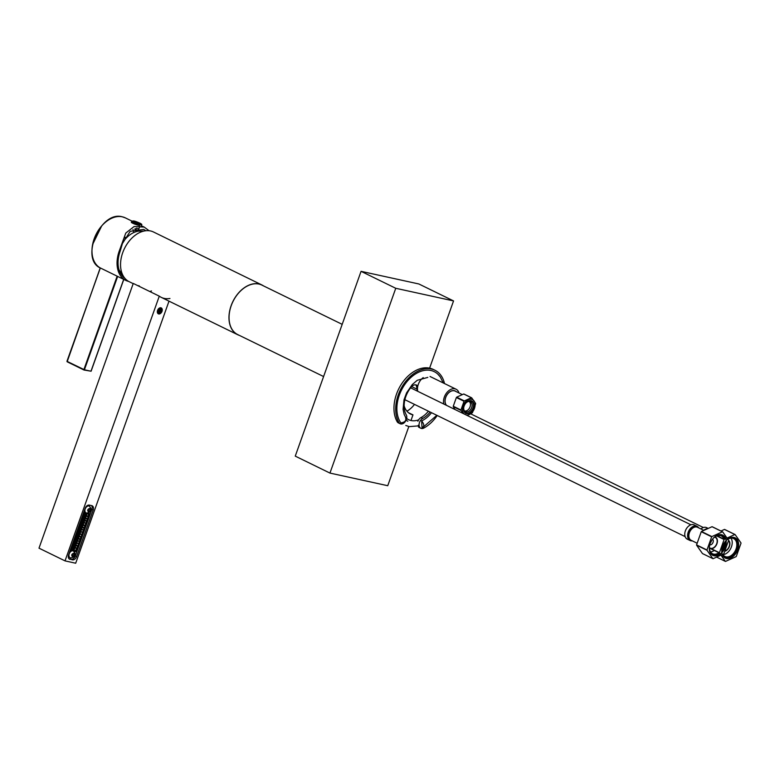 <?xml version="1.0" encoding="UTF-8"?>
<svg xmlns="http://www.w3.org/2000/svg" width="780" height="780" viewBox="0 0 780 780"><rect width="100%" height="100%" fill="white"/><g stroke="black" fill="none" stroke-linecap="round" stroke-linejoin="round"><path stroke-width="1.17" d="M239.333 335.371A27.661 18.817 -64 0 1 237.627 334.678A27.661 18.817 -64 0 1 231.104 305.74A27.661 18.817 -64 0 1 261.924 284.973A27.661 18.817 -64 0 1 263.513 285.899M261.924 284.973L153.504 231.992A27.661 18.817 116 0 0 122.684 252.769A27.661 18.817 116 0 0 129.207 281.707L133.195 283.647M157.93 310.469A2.769 1.882 -64 0 1 161.011 308.392A2.769 1.882 -64 0 1 161.665 311.288A2.769 1.882 -64 0 1 158.574 313.365A2.769 1.882 -64 0 1 157.93 310.469M150.394 291.32L151.486 290.94M65.023 560.879L39 548.164L133.263 283.442L159.286 296.156L65.023 560.879L75.689 563.218L169.006 301.148M137.495 285.509A27.661 18.817 116 0 0 139.298 285.88M69.986 559.309A4.085 2.779 -64 0 1 69.556 559.163A4.085 2.779 -64 0 1 68.591 554.892L85.176 508.316A4.085 2.779 -64 0 1 89.29 505.108L91.777 505.645A4.085 2.779 -64 0 1 92.215 505.801A4.085 2.779 -64 0 1 93.171 510.071L76.596 556.637A4.085 2.779 -64 0 1 72.481 559.855L69.166 558.909M169.952 298.486A27.661 18.817 -64 0 1 161.304 297.385A27.661 18.817 -64 0 1 159.286 296.156M68.991 558.743L71.175 559.221A4.085 2.779 116 0 0 75.29 556.004L91.874 509.438A4.085 2.779 116 0 0 91.474 505.586M88.852 512.762A4.348 2.954 -64 0 1 89.105 516.662L77.707 548.691A4.348 2.954 -64 0 1 74.587 552.045M70.736 551.353A4.348 2.954 -64 0 1 70.112 550.612M83.879 511.943A4.348 2.954 -64 0 1 84.903 511.563M88.744 513.727A3.949 2.691 116 0 0 88.384 512.977M84.991 511.777L84.962 511.768A3.949 2.691 116 0 0 83.84 512.06M70.2 550.368A3.949 2.691 116 0 0 70.999 551.09A3.949 2.691 116 0 0 71.078 551.129M162.016 311.366A3.295 2.242 -64 0 1 158.35 313.833A3.295 2.242 -64 0 1 157.57 310.391A3.295 2.242 -64 0 1 161.236 307.915A3.295 2.242 -64 0 1 162.016 311.366M83.216 513.825A3.159 2.155 -64 0 1 85.468 512.879L87.077 513.23A3.159 2.155 -64 0 1 87.409 513.347A3.159 2.155 -64 0 1 88.15 516.652L76.879 548.321A3.159 2.155 -64 0 1 73.691 550.807L72.091 550.456A3.159 2.155 -64 0 1 71.76 550.339A3.159 2.155 -64 0 1 70.785 548.73M83.06 515.609L71.38 547.053M70.385 549.861A3.949 2.691 116 0 0 71.311 551.002L70.297 550.505M74.217 551.567A3.949 2.691 116 0 0 77.415 548.438L88.686 516.769A3.949 2.691 116 0 0 88.267 513.016M85.157 512.099A3.949 2.691 116 0 0 83.616 512.704M73.388 542.773L72.715 544.674M72.589 545.035L71.906 546.936M82.914 515.531L82.397 517.471M82.27 517.842L81.598 519.733M81.461 520.104L80.788 522.005M80.652 522.366L79.979 524.267M79.853 524.638L79.17 526.539M79.043 526.9L78.37 528.801M78.234 529.172L77.561 531.073M77.425 531.433L76.752 533.335M76.615 533.705L75.943 535.606M75.816 535.967L75.133 537.868M75.007 538.239L74.334 540.14M74.197 540.501L73.525 542.402M71.311 549.9L72.55 550.466L73.534 547.687L74.685 547.94L73.72 550.67A3.159 2.155 116 0 0 73.915 550.66L74.87 547.979L76.46 548.33A3.159 2.155 116 0 0 76.528 548.145L75.212 547.287L75.767 545.737M72.657 550.154L73.72 550.67M76.596 547.96L74.997 547.609L75.67 545.717L77.279 546.068L75.806 545.347L76.479 543.446L78.215 543.426L76.615 543.075L77.288 541.183L79.024 541.164L77.415 540.813L78.097 538.912L79.696 539.263L78.224 538.541L78.907 536.65L80.506 537.001L79.034 536.279L79.706 534.378L81.442 534.358L79.843 534.008L80.516 532.116L82.251 532.096L80.652 531.745L81.325 529.844L83.06 529.825L81.452 529.474L82.134 527.582L83.733 527.933L82.261 527.212L82.933 525.31L84.542 525.661L83.07 524.94L83.743 523.048L85.478 523.029L83.879 522.678L84.552 520.777L86.151 521.128L84.688 520.406L85.361 518.515L86.96 518.866L85.703 517.813L86.258 516.262M86.287 520.757L84.893 520.084L85.449 518.534M85.478 523.029L84.094 522.346L84.64 520.796M84.669 525.291L83.284 524.618L83.831 523.068M83.86 527.563L82.475 526.88L83.031 525.33M83.06 529.825L81.666 529.152L82.222 527.602M82.251 532.096L80.857 531.414L81.412 529.864M81.442 534.358L80.057 533.686L80.603 532.135M80.633 536.63L79.248 535.948L79.794 534.398M79.823 538.892L78.439 538.219L78.994 536.669M79.024 541.164L77.63 540.481L78.185 538.931M78.215 543.426L76.82 542.753L77.376 541.203M77.405 545.698L76.021 545.015L76.567 543.465M87.087 518.495L85.488 518.144L86.17 516.243L87.808 516.487A3.159 2.155 116 0 0 87.886 516.224L86.502 515.551A3.159 2.155 116 0 0 86.629 514.946M84.464 512.967L83.635 515.297L84.786 515.541L83.723 515.024M82.758 515.102L83.45 515.258L82.816 514.946M85.897 512.977L84.962 515.58L86.122 515.833L85.059 515.317M72.364 550.426L73.359 547.648L72.199 547.394L71.282 549.978M71.156 549.803L72.023 547.355L71.331 547.209M85.985 516.204L85.312 518.105L84.162 517.852L84.835 515.95L85.985 516.204M75.494 545.678L74.822 547.57L73.661 547.316L74.344 545.425L75.494 545.678M74.159 545.386L73.486 547.277L72.335 547.033L73.008 545.132L74.159 545.386M74.968 543.114L74.295 545.015L73.135 544.762L73.817 542.861L74.968 543.114M75.777 540.852L75.104 542.743L73.944 542.5L74.617 540.599L75.777 540.852M76.586 538.58L75.904 540.481L74.753 540.228L75.426 538.327L76.586 538.58M77.395 536.318L76.713 538.21L75.562 537.966L76.235 536.065L77.395 536.318M78.195 534.047L77.522 535.948L76.362 535.694L77.044 533.793L78.195 534.047M79.004 531.784L78.332 533.676L77.171 533.432L77.854 531.531L79.004 531.784M79.813 529.513L79.141 531.414L77.981 531.16L78.653 529.259L79.813 529.513M80.623 527.251L79.94 529.142L78.79 528.899L79.462 526.997L80.623 527.251M81.422 524.979L80.749 526.88L79.599 526.627L80.272 524.725L81.422 524.979M82.231 522.717L81.559 524.608L80.398 524.365L81.081 522.463L82.231 522.717M83.041 520.445L82.368 522.346L81.208 522.093L81.89 520.192L83.041 520.445M83.85 518.183L83.177 520.075L82.017 519.831L82.69 517.93L83.85 518.183M84.659 515.911L83.977 517.813L82.826 517.559L83.499 515.658L84.659 515.911M76.303 543.407L75.631 545.308L74.47 545.054L75.143 543.153L76.303 543.407M77.113 541.144L76.43 543.036L75.28 542.783L75.953 540.891L77.113 541.144M77.922 538.873L77.239 540.774L76.089 540.52L76.762 538.619L77.922 538.873M78.721 536.611L78.049 538.502L76.888 538.249L77.571 536.357L78.721 536.611M79.531 534.339L78.858 536.24L77.698 535.987L78.38 534.085L79.531 534.339M80.34 532.077L79.667 533.968L78.507 533.715L79.18 531.823L80.34 532.077M81.149 529.805L80.467 531.707L79.316 531.453L79.989 529.552L81.149 529.805M81.949 527.543L81.276 529.435L80.126 529.181L80.798 527.29L81.949 527.543M82.758 525.271L82.085 527.173L80.925 526.919L81.608 525.018L82.758 525.271M83.567 523.01L82.894 524.901L81.734 524.648L82.417 522.756L83.567 523.01M84.377 520.738L83.704 522.639L82.543 522.385L83.216 520.484L84.377 520.738M85.186 518.476L84.503 520.367L83.353 520.114L84.026 518.222L85.186 518.476M87.886 516.224L86.297 515.873L87.223 513.269M87.048 513.23L86.122 515.833M85.712 512.938L84.786 515.541M84.24 513.055L83.45 515.258M85.312 518.105L84.25 517.588M73.486 547.277L72.423 546.76M74.295 545.015L73.232 544.499M75.104 542.743L74.041 542.227M75.904 540.481L74.851 539.965M76.713 538.21L75.65 537.693M77.522 535.948L76.46 535.431M78.332 533.676L77.269 533.159M79.141 531.414L78.078 530.897M79.94 529.142L78.887 528.625M80.749 526.88L79.687 526.364M81.559 524.608L80.496 524.092M82.368 522.346L81.305 521.83M83.177 520.075L82.114 519.558M83.977 517.813L82.924 517.296M74.822 547.57L73.759 547.053M75.631 545.308L74.568 544.791M76.43 543.036L75.377 542.519M77.239 540.774L76.177 540.257M78.049 538.502L76.986 537.986M78.858 536.24L77.795 535.724M79.667 533.968L78.605 533.452M80.467 531.707L79.414 531.19M81.276 529.435L80.213 528.918M82.085 527.173L81.022 526.656M82.894 524.901L81.832 524.384M83.704 522.639L82.641 522.122M84.503 520.367L83.441 519.85M160.894 307.798A3.295 2.242 -64 0 1 161.236 307.915A3.295 2.242 -64 0 1 161.918 311.61A3.295 2.242 -64 0 1 158.701 313.96A3.295 2.242 -64 0 1 158.35 313.833A3.295 2.242 -64 0 1 157.667 310.138A3.295 2.242 -64 0 1 160.894 307.798M158.964 312.37A1.716 1.17 -64 0 1 158.564 311.805L158.525 311.074A1.716 1.17 -64 0 1 158.837 310.196L159.364 309.582A1.716 1.17 -64 0 1 160.066 309.26L160.631 309.387A1.716 1.17 -64 0 1 161.021 309.943L161.06 310.684A1.716 1.17 -64 0 1 160.748 311.561L160.232 312.175A1.716 1.17 -64 0 1 159.52 312.488L158.964 312.37M161.021 309.943L159.773 309.338M159.071 309.709L161.06 310.684M160.748 311.561L158.672 310.547M158.447 311.298L160.232 312.175M159.52 312.488L158.691 312.088M158.535 311.005L160.592 312.01M159.578 309.426L161.226 310.226M160.719 308.285A2.769 1.882 -64 0 1 161.011 308.392A2.769 1.882 -64 0 1 161.577 311.493A2.769 1.882 -64 0 1 158.876 313.462A2.769 1.882 -64 0 1 158.574 313.365A2.769 1.882 -64 0 1 158.008 310.255A2.769 1.882 -64 0 1 160.719 308.285M73.33 550.933A3.754 2.554 116 0 0 73.242 550.894A3.754 2.554 116 0 0 69.069 553.712A3.754 2.554 116 0 0 69.947 557.642A3.754 2.554 116 0 0 70.034 557.681M74.168 554.453L73.661 555.867L72.52 556.384L71.887 555.487L72.394 554.063L73.534 553.547L74.168 554.453L72.901 553.829M71.906 555.418L73.661 555.867M72.335 555.224L72.823 553.868M89.3 506.093A3.754 2.554 116 0 0 89.212 506.044A3.754 2.554 116 0 0 85.03 508.872A3.754 2.554 116 0 0 85.917 512.792A3.754 2.554 116 0 0 86.005 512.831M90.139 509.603L89.632 511.027L88.491 511.543L87.857 510.637L88.364 509.213L89.505 508.697L90.139 509.603L88.871 508.989M87.877 510.568L89.632 511.027M88.306 510.383L88.793 509.018M144.163 231.016L138.684 231.133A24.014 16.341 116 0 0 122.899 242.2M124.907 278.333A26.647 18.125 -64 0 1 121.592 275.106A26.647 18.125 -64 0 1 120.12 251.326L122.431 243.526L130.201 231.328L143.725 229.418L145.909 230.743M133.711 232.596A25.691 17.482 116 0 0 132.99 229.515M122.996 275.506L121.436 274.745M123.679 276.685A25.691 17.482 -64 0 1 121.037 274.287M128.642 281.414A27.992 19.042 -64 0 1 125.814 280.41A27.992 19.042 -64 0 1 119.213 251.131L125.785 233.064L134.101 226.531L144.232 227.097L149.097 230.743M120.12 251.326L119.213 251.131M125.755 238.592L124.751 238.105M125.2 237.296L126.418 237.89M131.791 221.023L125.326 217.864A27.992 19.042 116 0 0 122.216 216.801A27.992 19.042 116 0 0 94.146 238.885A27.992 19.042 116 0 0 100.328 267.95L117.146 276.169L83.889 369.593L84.415 369.779L67.061 361.364L100.328 267.95L66.953 361.296L83.938 369.983M125.814 280.41L117.829 276.51A27.992 19.042 -64 0 1 117.653 276.422L117.146 276.169M84.113 370.042L91.016 371.153M120.666 272.435A4.612 0.556 -160.4 0 1 119.906 272.191M120.305 271.927L119.73 271.781M133.604 220.954C131.518 221.081 133.663 222.124 140.039 224.094L140.049 224.104C142.126 223.977 139.981 222.924 133.614 220.964L133.604 220.954M136.519 228.199L135.359 229.671L137.855 230.217L139.376 227.78M131.732 221.13A5.265 0.634 19.6 0 0 134.667 222.797A5.265 0.634 19.6 0 0 140.166 224.591A5.265 0.634 19.6 0 0 141.658 224.669C143.023 224.299 135.466 221.072 133.555 220.935L131.732 221.13L131.332 222.242A5.265 0.634 19.6 0 0 134.277 223.909A5.265 0.634 19.6 0 0 139.766 225.703M135.086 228.676L134.823 229.408L137.855 230.217M342.186 324.344L261.865 285.09A27.534 18.73 116 0 0 231.192 305.76A27.534 18.73 116 0 0 237.685 334.561L323.602 376.545M469.043 401.427A5.265 3.588 -64 0 1 470.369 405.746A5.265 3.588 -64 0 1 470.077 406.819A5.265 3.588 -64 0 1 468.653 409.266A5.265 3.588 -64 0 1 464.422 410.875M468.604 409.315A5.596 3.812 -64 0 1 464.714 411.216M469.492 401.437A5.596 3.812 -64 0 1 470.379 405.688M731.006 538.151A9.818 6.679 -64 0 1 731.455 546.79A9.818 6.679 -64 0 1 722.953 554.619M737.812 549.627A11.261 7.663 116 0 0 735.871 538.268A11.261 7.663 116 0 0 725.654 541.086A11.261 7.663 116 0 0 722.611 546.302A11.261 7.663 116 0 0 721.978 548.603A11.261 7.663 116 0 0 727.301 558.617A11.261 7.663 116 0 0 737.812 549.627M722.777 554.317A9.945 6.767 116 0 0 724.971 556.481A9.945 6.767 116 0 0 736.057 549.013A9.945 6.767 116 0 0 733.707 538.609A9.945 6.767 116 0 0 727.876 539.273M728.491 540.676A5.928 4.036 -64 0 1 729.183 546.38A5.928 4.036 -64 0 1 724.825 550.982M728.539 540.286A6.26 4.261 -64 0 1 729.398 546.429A6.26 4.261 -64 0 1 724.708 551.314M720.964 531.014L724.474 529.425L734.887 534.514L724.308 539.302L717.073 535.762M710.404 548.574L719.433 552.991L725.322 561.366A14.362 9.769 -64 0 0 725.536 561.415L736.106 556.637A14.362 9.769 -64 0 0 736.31 556.393L741 543.231A14.362 9.769 -64 0 0 740.981 542.948L735.101 534.563L724.688 529.474A14.362 9.769 116 0 0 724.474 529.425M716.693 535.909L724.103 539.536L719.423 552.698L711.243 548.71M725.322 561.366L716.596 557.105M722.036 548.35A9.945 6.767 116 0 0 721.88 549.666A9.945 6.767 116 0 0 723.606 546.292A9.945 6.767 116 0 0 724.357 542.792M700.918 528.947A7.907 5.382 -64 0 1 706.621 527.641L708.221 528.431M727.818 539.204A10.54 7.166 -64 0 1 734.36 538.268A10.54 7.166 -64 0 1 736.846 549.286A10.54 7.166 -64 0 1 725.108 557.203A10.54 7.166 -64 0 1 722.533 554.424M721.958 552.523A10.54 7.166 -64 0 1 722.007 548.467M725.566 541.193A10.54 7.166 -64 0 1 726.141 540.579M691.041 540.823A7.907 5.382 -64 0 1 690.066 540.501L687.229 539.126A7.907 5.382 -64 0 1 685.367 530.858A7.907 5.382 -64 0 1 694.171 524.92L696.998 526.305A7.907 5.382 -64 0 1 698.646 527.836M714.295 550.475A9.818 6.679 -64 0 1 710.512 551.899M718.556 535.431A9.818 6.679 -64 0 1 719.277 536.835M710.443 542.851A3.159 2.155 116 0 0 711.224 541.476A3.159 2.155 116 0 0 711.38 540.94M712.53 539.194A3.159 2.155 -64 0 1 713.047 542.363A3.159 2.155 -64 0 1 709.771 544.83M725.361 546.907A11.261 7.663 116 0 0 723.421 535.548A11.261 7.663 116 0 0 713.203 538.356A11.261 7.663 116 0 0 710.161 543.582A11.261 7.663 116 0 0 709.537 545.883A11.261 7.663 116 0 0 714.85 555.896A11.261 7.663 116 0 0 725.361 546.907M723.928 539.117A9.945 6.767 116 0 0 721.266 535.88A9.945 6.767 116 0 0 713.037 538.561M714.49 537.206A5.928 4.036 -64 0 1 716.732 543.66A5.928 4.036 -64 0 1 709.41 547.609M714.841 536.942A6.26 4.261 -64 0 1 716.957 543.709A6.26 4.261 -64 0 1 709.42 548.048M701.454 531.492L712.023 526.705L722.436 531.794L711.857 536.582L701.454 531.492A14.362 9.769 116 0 0 701.249 531.726L711.662 536.816L706.972 549.978L696.559 544.898A14.362 9.769 116 0 0 696.579 545.181L706.992 550.261L712.871 558.646L702.468 553.566L696.579 545.181M712.871 558.646A14.362 9.769 -64 0 0 713.086 558.694L723.664 553.907A14.362 9.769 -64 0 0 723.859 553.673L728.549 540.511A14.362 9.769 -64 0 0 728.539 540.228L722.65 531.843L712.247 526.754A14.362 9.769 116 0 0 712.023 526.705M696.559 544.898L701.249 531.726M709.585 545.62A9.945 6.767 116 0 0 712.53 553.751A9.945 6.767 116 0 0 718.907 552.727M725.205 541.612A10.54 7.166 -64 0 1 724.396 546.566A10.54 7.166 -64 0 1 721.734 551.236M719.618 553.244A10.54 7.166 -64 0 1 712.657 554.483A10.54 7.166 -64 0 1 709.556 545.737M713.115 538.463A10.54 7.166 -64 0 1 721.909 535.538A10.54 7.166 -64 0 1 724.776 539.087M431.496 412.698A23.839 16.224 -64 0 1 421.639 420.888C424.359 424.369 424.486 426.582 422.009 427.518L421.639 420.888M436.839 415.301L422.877 427.44L422.009 427.518M444.502 383.555A32.935 22.405 116 0 0 434.928 370.227A32.935 22.405 116 0 0 398.239 394.953A32.935 22.405 116 0 0 398.911 422.575A5.596 3.812 116 0 0 400.12 423.735A5.596 3.812 116 0 0 406.36 419.533A5.596 3.812 116 0 0 406.244 414.833A21.733 14.791 -64 0 1 411.284 386.997A6.133 4.173 -64 0 1 416.569 385.106A6.133 4.173 -64 0 1 417.778 386.197M434.928 370.227L433.192 369.379A32.935 22.405 116 0 0 396.513 394.105A32.935 22.405 116 0 0 397.176 421.726A5.596 3.812 116 0 0 398.385 422.887L400.12 423.735M430.151 412.035A21.733 14.791 -64 0 1 422.721 418.441A5.596 3.812 116 0 0 419.201 423.55A5.596 3.812 116 0 0 420.839 428.269A5.596 3.812 116 0 0 423.872 428.035A32.935 22.405 116 0 0 437.219 415.496M418.285 425.256L418.519 427.031A5.596 3.812 116 0 0 419.104 427.421L420.839 428.269M440.095 376.74A31.346 21.333 116 0 0 437.794 374.098A31.346 21.333 116 0 0 405.863 383.019A31.346 21.333 116 0 0 400.852 422.897C405.015 422.321 406.575 420.478 405.551 417.368M417.505 388.089L416.754 387.728A6.133 4.173 116 0 0 415.623 384.832M422.721 418.441L420.985 417.593A5.596 3.812 116 0 0 417.885 421.298M420.985 417.593A21.733 14.791 116 0 0 428.415 411.187M416.754 387.728A9.467 6.445 116 0 0 417.729 391.219M423.218 377.618A10.54 7.166 116 0 0 418.294 384.404A10.54 7.166 116 0 0 417.748 391.316M443.771 404.03A10.54 7.166 -64 0 1 444.317 397.118A10.54 7.166 -64 0 1 456.056 389.2A10.54 7.166 -64 0 1 458.991 392.983M446.287 405.259A8.56 5.831 -64 0 1 445.643 397.41A8.56 5.831 -64 0 1 455.188 390.975A8.56 5.831 -64 0 1 456.046 391.54M462.052 394.485L455.13 391.092A8.434 5.733 116 0 0 454.233 390.79A8.434 5.733 116 0 0 446.423 395.85A8.434 5.733 116 0 0 446.579 405.405M464.353 400.92L456.68 397.166L463.681 394.007A9.75 6.63 -64 0 1 463.846 394.036A9.75 6.63 -64 0 1 464.012 394.075L471.685 397.829A9.75 6.63 116 0 0 471.52 397.781A9.75 6.63 116 0 0 471.354 397.751L464.353 400.92A9.75 6.63 116 0 0 464.041 401.281L460.941 409.997A9.75 6.63 116 0 0 460.97 410.426L463.554 413.702M463.934 413.887A8.434 5.733 -64 0 1 463.778 404.323A8.434 5.733 -64 0 1 471.578 399.262A8.434 5.733 -64 0 1 474.572 408.067A8.434 5.733 -64 0 1 466.43 415.106M467.161 415.457L472.192 412.883A9.75 6.63 116 0 0 472.505 412.523L475.605 403.806A9.75 6.63 116 0 0 475.576 403.377L471.685 397.829M463.681 394.007L471.354 397.751M465.806 403.123A5.596 3.812 -64 0 1 469.774 401.485A5.596 3.812 -64 0 1 470.36 401.69A5.596 3.812 -64 0 1 471.52 407.979A5.596 3.812 -64 0 1 466.04 411.957A5.596 3.812 -64 0 1 465.445 411.752A5.596 3.812 -64 0 1 463.778 407.277M471.081 400.676A6.913 4.709 116 0 0 465.972 402.919A6.913 4.709 116 0 0 463.72 407.54A6.913 4.709 116 0 0 466.469 413.615A6.913 4.709 116 0 0 473.44 408.164A6.913 4.709 116 0 0 471.081 400.676M454.984 409.51L453.297 406.682L460.97 410.426M460.941 409.997L453.268 406.244A9.75 6.63 116 0 0 453.297 406.682M453.268 406.244L456.368 397.537L464.041 401.281M465.933 402.968A6.591 4.485 -64 0 1 470.749 400.881A6.591 4.485 -64 0 1 471.452 401.125A6.591 4.485 -64 0 1 472.807 408.515A6.591 4.485 -64 0 1 466.362 413.205A6.591 4.485 -64 0 1 465.66 412.961A6.591 4.485 -64 0 1 463.729 407.472M406.926 411.206A23.049 15.688 116 0 0 414.511 404.401M418.626 419.845A23.049 15.688 -64 0 1 411.06 420.527A23.049 15.688 -64 0 1 408.613 419.679A23.049 15.688 -64 0 1 406.663 418.45M408.817 426.543L387.748 485.716L329.95 473.08L395.752 288.288L453.55 300.924L429.604 368.15M404.108 405.824A23.049 15.688 116 0 0 410.524 414.034A23.049 15.688 116 0 0 412.971 414.882L410.972 420.488M395.752 288.288L361.062 271.333L418.85 283.969L453.55 300.924M361.062 271.333L295.259 456.124L329.95 473.08M408.349 412.63L412.971 414.882M71.175 559.221L72.481 559.855M75.29 556.004L76.596 556.637M91.874 509.438L93.171 510.071M70.619 550.846L71.126 551.099M72.091 550.456L71.458 550.144M72.608 550.28L73.691 550.807M69.235 553.8A3.754 2.554 -64 0 1 73.018 550.836A3.754 2.554 -64 0 1 73.417 550.982C76.352 554.609 75.455 556.93 70.746 557.944L70.122 557.719A3.754 2.554 -64 0 1 69.235 553.8M73.642 553.244C74.841 554.736 74.431 555.886 72.413 556.686C71.214 555.194 71.623 554.044 73.642 553.244M70.522 557.866A3.754 2.554 -64 0 1 70.122 557.719L69.947 557.642M85.205 508.95A3.754 2.554 -64 0 1 88.988 505.996A3.754 2.554 -64 0 1 89.388 506.132C92.323 509.759 91.426 512.09 86.716 513.094L86.093 512.879A3.754 2.554 -64 0 1 85.205 508.95M89.612 508.394C90.811 509.896 90.402 511.046 88.384 511.846C87.184 510.344 87.594 509.194 89.612 508.394M86.492 513.016A3.754 2.554 -64 0 1 86.093 512.879L85.917 512.792M101.663 225.966L92.596 244.52M123.688 279.377L90.987 371.212L84.415 369.779L117.653 276.422M136.812 228.286A4.368 0.526 19.6 0 0 138.031 228.608A4.368 0.526 19.6 0 0 139.006 228.745M703.755 530.332A7.907 5.382 -64 0 1 707.752 528.645M692.367 540.901L690.066 540.501A7.907 5.382 -64 0 1 688.194 532.233A7.907 5.382 -64 0 1 696.023 525.983A7.907 5.382 -64 0 1 696.998 526.305L698.734 527.885M692.211 540.823A7.663 5.216 -64 0 1 691.45 540.764A7.663 5.216 -64 0 1 688.691 532.438A7.663 5.216 -64 0 1 696.277 526.373A7.663 5.216 -64 0 1 698.578 527.807M692.279 540.862A7.907 5.382 -64 0 1 691.246 540.852M703.872 530.39L697.476 527.27A7.244 4.933 116 0 0 696.832 527.036A7.244 4.933 116 0 0 689.413 532.711A7.244 4.933 116 0 0 691.119 540.286L697.154 543.241M691.928 540.686A7.488 5.089 -64 0 1 691.343 540.589A7.488 5.089 -64 0 1 688.916 532.506A7.488 5.089 -64 0 1 696.589 526.646A7.488 5.089 -64 0 1 698.295 527.67M398.911 422.575L397.176 421.726M237.627 334.678L161.304 297.385M122.704 274.94L119.047 269.89M100.747 268.164C79.589 259.711 100.181 210.483 122.167 216.781L125.326 217.864M144.232 227.097L141.297 225.664M100.21 267.891L67.148 361.784L83.977 370.003L91.104 371.221L123.786 279.425M121.309 274.609L122.002 274.151M141.268 225.771L141.658 224.669M138.001 230.236L135.398 229.681M416.93 389.142L411.665 386.568M703.365 527.524L470.749 413.858M685.142 536.63L404.878 399.691M690.924 524.794L410.611 387.826M437.794 374.098L440.349 377.032L443.245 382.941M405.805 417.661L404.157 414.443L403.094 409.402L404.001 399.808L406.575 392.876L412.269 384.55L417.241 380.289L427.801 377.403M419.172 425.822L409.198 426.631L405.795 425.451M406.087 420.186L407.833 421.268M430.034 376.486L456.056 389.2"/></g></svg>
